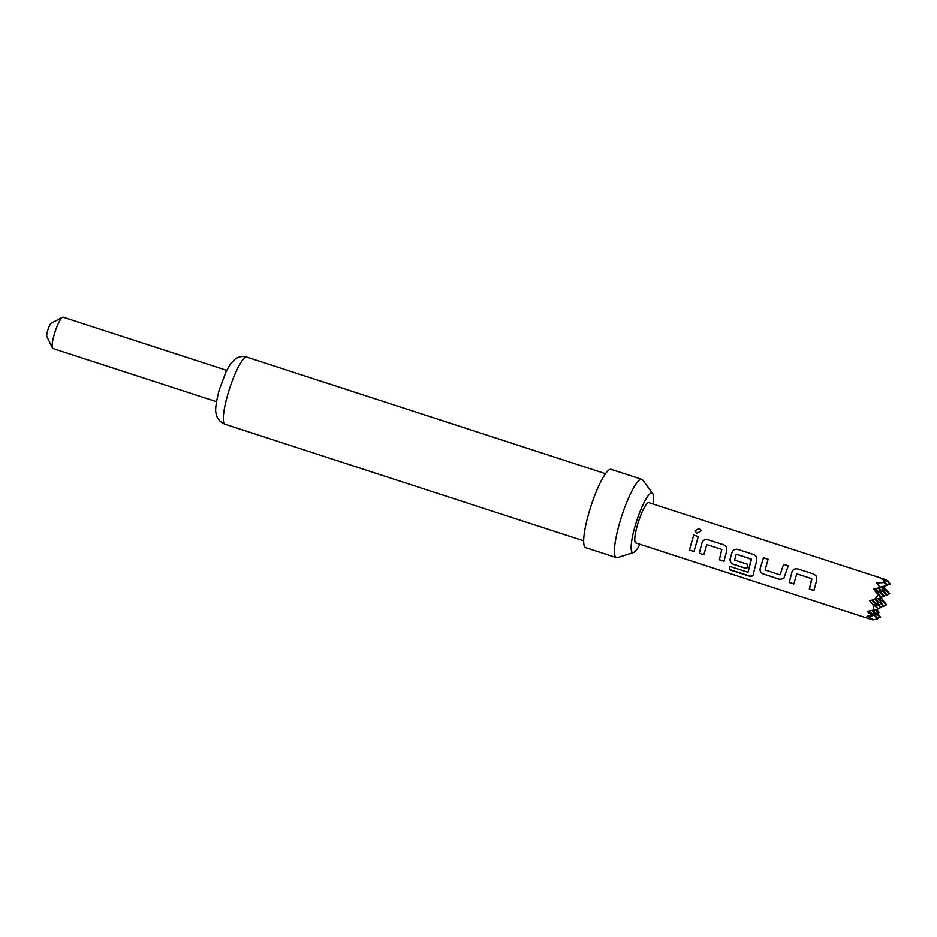 <?xml version="1.0" encoding="UTF-8"?>
<svg xmlns="http://www.w3.org/2000/svg" width="937" height="937" viewBox="0 0 937 937"><rect width="100%" height="100%" fill="white"/><g stroke="black" fill="none" stroke-linecap="round" stroke-linejoin="round"><path stroke-width="1.41" d="M699.107 528.339L701.028 530.857L696.905 533.387L694.996 530.904L699.107 528.339M694.985 530.682L699.107 528.48L701.028 530.904M226.66 370.349L63.119 317.186A16.468 3.139 108 0 0 62.498 317.268A16.468 3.139 108 0 0 62.439 317.292A16.468 3.139 108 0 0 55.037 331.874A16.468 3.139 108 0 0 52.449 348.025A16.468 3.139 108 0 0 52.929 348.517L216.482 401.68M52.449 348.025L46.85 336.5A7.063 1.347 -72 0 1 47.963 329.578A7.063 1.347 -72 0 1 51.137 323.324A7.063 1.347 -72 0 1 51.148 323.312L62.439 317.292M653.066 504.012A31.296 5.962 108 0 0 652.702 493.565A31.296 5.962 108 0 0 635.017 526.371A31.296 5.962 108 0 0 633.541 552.525A31.296 5.962 108 0 0 639.971 544.292M633.541 552.525L617.565 557.644A41.181 7.847 -72 0 1 616.441 557.667A41.181 7.847 -72 0 1 619.533 523.209A41.181 7.847 -72 0 1 641.904 479.357A41.181 7.847 -72 0 1 642.794 480.049L652.702 493.565M616.441 557.667L585.684 547.677A41.181 7.847 -72 0 1 588.776 513.218A41.181 7.847 -72 0 1 611.147 469.355L641.904 479.357M791.952 571.91C793.112 569.368 795.056 568.372 797.774 568.9L813.925 574.147L816.314 576.091L816.713 579.968L813.925 590.568L809.31 589.057L811.688 578.679L796.778 573.831L793.791 584.009L789.177 582.509L791.999 571.921C793.135 569.38 795.068 568.396 797.809 568.958L797.774 568.9M763.491 574.158C760.938 573.104 759.802 571.289 760.094 568.712L763.491 557.749L768.106 559.248L765.096 570.001L780.006 574.849L783.637 564.297L788.24 565.796L783.777 578.551L779.643 579.406L763.573 574.053C760.985 573.011 759.848 571.207 760.165 568.654L760.094 568.712M780.006 574.849L783.637 564.297M753.418 574.334C752.926 576.161 751.392 576.712 748.839 575.986L729.466 569.696L729.771 566.381L748.019 572.32L751.216 559.014L736.295 554.165L734.608 560.092L747.714 564.355L746.73 568.712L733.507 564.414C730.942 563.36 729.806 561.544 730.11 558.967L731.984 552.42C733.144 549.878 735.077 548.871 737.806 549.398L753.957 554.645L756.346 556.59L756.745 560.467L753.067 575.037M748.019 572.32L751.427 559.424M702 542.675C703.16 540.134 705.092 539.126 707.822 539.653L723.973 544.901L726.362 546.845L726.761 550.722L723.973 561.31L719.358 559.811L721.736 549.433L706.814 544.584L703.828 554.763L699.225 553.263L702.047 542.675C703.183 540.134 705.116 539.15 707.845 539.712L707.822 539.653M693.673 535.062L698.288 536.561L693.989 551.577L689.374 550.078L693.673 535.062L698.311 536.62M872.3 619.814L635.801 542.933A21.176 4.029 -72 0 1 637.933 523.385A21.176 4.029 -72 0 1 648.088 502.759A21.176 4.029 -72 0 1 648.896 502.654L885.395 579.534L880.218 578.223L883.638 579.968L884.223 582.603L876.493 582.943L880.218 587.487L873.542 589.139L878.285 595.077L874.268 599.61L869.513 600.676L872.921 604.342L873.998 609.999L867.158 611.392L872.101 615.82L866.948 616.253L873.565 619.779L872.23 619.744M890.15 583.985L887.925 580.799L884.809 579.394L890.15 583.985L887.011 584.77M881.588 586.785L889.717 593.765L883.158 586.398M878.988 598.415L886.519 604.892L881.26 597.841M877.372 612.798L879.105 612.4L876.845 609.284M872.921 604.342L878.262 608.921L872.078 600.102M878.285 595.077L881.448 597.794L874.268 599.61M881.448 597.794L875.111 588.752M872.101 615.82L868.775 611.076M878.262 608.921L873.998 609.999M875.638 599.258L883.767 606.239L878.391 598.567M878.566 587.897L886.964 595.112L883.814 595.897M886.964 595.112L881.19 586.89M872.394 610.338L880.581 617.366L875.193 609.694M883.767 606.239L880.628 607.035M872.253 600.055L881.014 607.586L875.252 599.364M875.217 588.729L884.2 596.459L881.061 597.244M884.2 596.459L878.262 587.979M884.223 582.603L887.398 585.32L880.007 587.183M887.398 585.32L883.638 579.968M868.904 611.041L877.817 618.713L872.007 610.409M881.014 607.586L877.875 608.371M877.817 618.713L873.565 619.779M889.717 593.765L886.566 594.562M875.79 609.542L879.105 612.4M886.519 604.892L883.38 605.689M880.581 617.366L877.43 618.162M694.071 551.46L689.374 550.078M689.456 549.972L693.708 535.121M703.91 554.657L699.225 553.263M699.295 553.158L702.047 542.675M724.055 561.204L719.44 559.705L721.783 549.433L706.814 544.584M707.845 539.712L723.973 544.901M723.996 544.959L726.386 546.88M753.5 574.182C753.02 576.021 751.497 576.56 748.921 575.798L729.548 569.52L729.853 566.241M746.812 568.607L733.589 564.308C730.989 563.278 729.853 561.474 730.181 558.909L732.031 552.42C733.167 549.878 735.1 548.895 737.841 549.457L753.957 554.645M753.98 554.704L756.346 556.59M751.474 559.424L736.295 554.165M783.836 578.48L779.643 579.406M779.713 579.3L763.573 574.053M783.66 564.355L788.275 565.854M760.165 568.654L763.491 557.749M763.514 557.808L768.129 559.307M793.862 583.903L789.177 582.509M789.247 582.392L791.999 571.921M796.813 573.831L811.688 578.679M814.007 590.462L809.392 588.951L811.899 579.089M797.809 568.958L813.925 574.147M813.948 574.205L816.314 576.091M227.691 394.723A35.29 6.723 108 0 0 225.044 424.25C217.583 421.205 216.295 415.126 216.131 413.58C214.96 410.558 215.955 402.734 219.141 390.132L226.332 371.017L230.631 363.673L235.433 358.871C239.064 356.505 242.87 355.919 246.864 357.126A35.29 6.723 108 0 0 227.691 394.723M583.657 540.836L225.044 424.25M605.478 473.7L246.864 357.126"/></g></svg>
